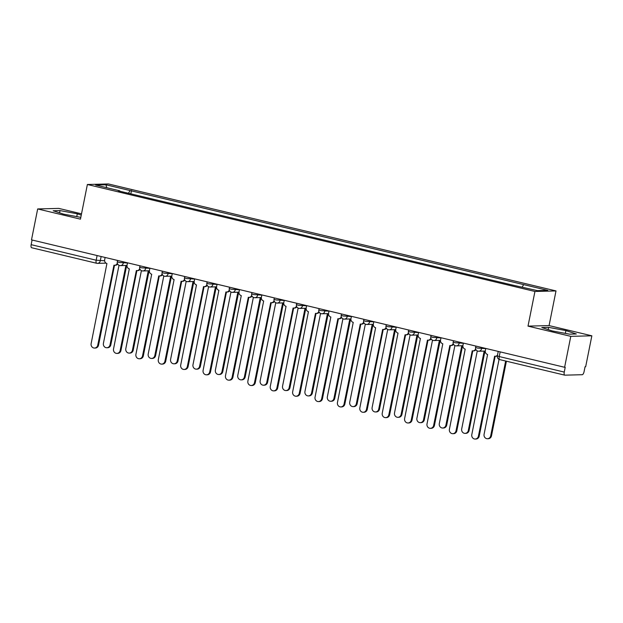 <?xml version="1.0" encoding="UTF-8"?>
<svg xmlns="http://www.w3.org/2000/svg" width="623" height="623" viewBox="0 0 623 623"><rect width="100%" height="100%" fill="white"/><g stroke="black" fill="none" stroke-linecap="round" stroke-linejoin="round"><path stroke-width="0.93" d="M81.52 213.837L58.741 208.394L37.676 208.939L31.5 239.871L564.609 367.282L570.785 336.35L591.85 335.805L549.073 325.588L556.004 290.925L108.441 183.956L87.384 184.494L534.939 291.463L528.008 326.125L570.785 336.35M591.85 335.805L585.667 366.737L585.052 366.752L584.094 371.573A3.185 1.191 103.4 0 1 582.24 374.711L564.866 375.163A3.185 1.191 103.4 0 1 564.742 375.147L499.724 359.603A3.185 1.191 -76.6 0 1 499.233 356.543L564.259 372.079A3.185 1.191 103.4 0 0 564.742 375.147M37.676 208.939L80.453 219.156L87.384 184.494M31.757 247.744A3.185 1.191 -76.6 0 1 31.641 247.736A3.185 1.191 -76.6 0 1 31.15 244.668L96.176 260.212L104.625 260.757M32.085 240.003L31.15 244.668M564.259 372.079L565.217 367.266L564.609 367.282M522.23 287.008L523.639 284.61L547.757 290.373L537.439 290.637L511.88 284.913L118.3 190.848L119.741 190.809L95.623 185.047L105.941 184.782L130.059 190.545L128.447 193.27M523.639 284.61L130.059 190.545M556.004 290.925L534.939 291.463M549.073 325.588L528.008 326.125M541.8 327.534L552.227 330.938L569.5 334.162L576.345 333.983L565.91 330.587L548.637 327.363L541.8 327.534M81.263 215.099L77.307 213.806L60.026 210.582L53.189 210.761L63.616 214.156L80.811 217.365M130.83 193.839L131.5 190.506M119.818 191.206L119.741 190.809M106.72 187.694L105.941 184.782M548.185 329.622L548.637 327.363M565.349 333.383L565.91 330.587M59.582 212.84L60.026 210.582M76.746 216.609L77.307 213.806M485.792 348.444L485.34 350.702A3.185 2.936 -91.5 0 0 487.591 354.495L471.806 434.597A3.66 3.38 -91.5 0 0 475.201 439.044A3.66 3.38 -91.5 0 0 478.409 436.17L494.623 356.177A3.185 2.936 -91.5 0 0 497.489 355.118M497.333 355.912A3.185 2.936 88.5 0 1 496.118 356.231L495.324 356.247M495.176 356.247L479.212 436.155A3.66 3.38 88.5 0 1 476.003 439.02L475.201 439.044M499.062 359.37L484.087 434.278A3.66 3.38 -91.5 0 0 487.482 438.732A3.66 3.38 -91.5 0 0 490.69 435.859L505.642 361.021M506.406 361.208L491.492 435.835A3.66 3.38 88.5 0 1 488.284 438.709L487.482 438.732M463.395 343.094L462.944 345.344A3.185 2.936 -91.5 0 0 465.194 349.145L449.417 429.239A3.66 3.38 -91.5 0 0 452.812 433.694A3.66 3.38 -91.5 0 0 456.02 430.82L472.226 350.819A3.185 2.936 -91.5 0 0 475.606 348.833M475.956 349.674A3.185 2.936 88.5 0 1 473.729 350.874L472.935 350.897M472.779 350.897L456.815 430.797A3.66 3.38 88.5 0 1 453.606 433.67L452.812 433.694M441.006 337.736L440.554 339.994A3.185 2.936 -91.5 0 0 442.805 343.787L427.02 423.889A3.66 3.38 -91.5 0 0 430.415 428.336A3.66 3.38 -91.5 0 0 433.624 425.47L449.837 345.469A3.185 2.936 -91.5 0 0 453.209 343.483M453.56 344.324A3.185 2.936 88.5 0 1 451.34 345.524L450.538 345.547M450.39 345.547L434.426 425.447A3.66 3.38 88.5 0 1 431.217 428.32L430.415 428.336M477.288 350.905L461.698 428.928A3.66 3.38 -91.5 0 0 465.093 433.374A3.66 3.38 -91.5 0 0 468.301 430.509L484.164 351.092M484.967 351.076L469.096 430.485A3.66 3.38 88.5 0 1 465.887 433.359L465.093 433.374M454.891 345.555L439.308 423.578A3.66 3.38 -91.5 0 0 442.704 428.024A3.66 3.38 -91.5 0 0 445.904 425.151L461.775 345.742M462.578 345.718L446.707 425.135A3.66 3.38 88.5 0 1 443.498 428.001L442.704 428.024M418.609 332.386L418.158 334.644A3.185 2.936 -91.5 0 0 420.408 338.437L404.631 418.539A3.66 3.38 -91.5 0 0 408.026 422.986A3.66 3.38 -91.5 0 0 411.235 420.12L427.448 340.119A3.185 2.936 -91.5 0 0 430.82 338.125M431.171 338.974A3.185 2.936 88.5 0 1 428.943 340.174L428.149 340.189M428.001 340.189L412.029 420.097A3.66 3.38 88.5 0 1 408.82 422.97L408.026 422.986M396.22 327.036L395.769 329.294A3.185 2.936 -91.5 0 0 398.019 333.087L382.242 413.189A3.66 3.38 -91.5 0 0 385.637 417.636A3.66 3.38 -91.5 0 0 388.838 414.762L405.051 334.769A3.185 2.936 -91.5 0 0 408.431 332.775M408.774 333.624A3.185 2.936 88.5 0 1 406.554 334.824L405.752 334.839M405.604 334.839L389.64 414.747A3.66 3.38 88.5 0 1 386.431 417.612L385.637 417.636M373.831 321.686L373.379 323.937A3.185 2.936 -91.5 0 0 375.63 327.737L359.845 407.831A3.66 3.38 -91.5 0 0 363.24 412.286A3.66 3.38 -91.5 0 0 366.449 409.412L382.662 329.419A3.185 2.936 -91.5 0 0 386.034 327.425M386.385 328.266A3.185 2.936 88.5 0 1 384.157 329.466L383.363 329.489M383.215 329.489L367.251 409.397A3.66 3.38 88.5 0 1 364.042 412.262L363.24 412.286M432.502 340.205L416.912 418.228A3.66 3.38 -91.5 0 0 420.307 422.674A3.66 3.38 -91.5 0 0 423.515 419.801L439.386 340.392M440.181 340.368L424.318 419.785A3.66 3.38 88.5 0 1 421.109 422.651L420.307 422.674M410.113 334.855L394.523 412.87A3.66 3.38 -91.5 0 0 397.918 417.324A3.66 3.38 -91.5 0 0 401.126 414.451L416.989 335.042M417.792 335.018L401.921 414.427A3.66 3.38 88.5 0 1 398.712 417.301L397.918 417.324M387.716 329.497L372.126 407.52A3.66 3.38 -91.5 0 0 375.521 411.967A3.66 3.38 -91.5 0 0 378.729 409.101L394.6 329.684M395.395 329.668L379.532 409.077A3.66 3.38 88.5 0 1 376.323 411.951L375.521 411.967M351.434 316.328L350.983 318.587A3.185 2.936 -91.5 0 0 353.233 322.379L337.456 402.481A3.66 3.38 -91.5 0 0 340.851 406.936A3.66 3.38 -91.5 0 0 344.06 404.062L360.265 324.061A3.185 2.936 -91.5 0 0 363.645 322.075M363.996 322.916A3.185 2.936 88.5 0 1 361.768 324.116L360.974 324.139M360.818 324.139L344.854 404.039A3.66 3.38 88.5 0 1 341.645 406.912L340.851 406.936M365.327 324.147L349.737 402.17A3.66 3.38 -91.5 0 0 353.132 406.617A3.66 3.38 -91.5 0 0 356.34 403.751L372.204 324.334M373.006 324.318L357.135 403.727A3.66 3.38 88.5 0 1 353.926 406.601L353.132 406.617M329.045 310.978L328.594 313.237A3.185 2.936 -91.5 0 0 330.844 317.029L315.059 397.131A3.66 3.38 -91.5 0 0 318.454 401.578A3.66 3.38 -91.5 0 0 321.663 398.712L337.876 318.711A3.185 2.936 -91.5 0 0 341.248 316.718M341.599 317.566A3.185 2.936 88.5 0 1 339.379 318.766L338.577 318.789M338.429 318.789L322.465 398.689A3.66 3.38 88.5 0 1 319.256 401.562L318.454 401.578M342.93 318.797L327.348 396.82A3.66 3.38 -91.5 0 0 330.743 401.267A3.66 3.38 -91.5 0 0 333.944 398.393L349.815 318.984M350.617 318.96L334.746 398.377A3.66 3.38 88.5 0 1 331.537 401.243L330.743 401.267M306.648 305.628L306.197 307.887A3.185 2.936 -91.5 0 0 308.447 311.679L292.67 391.781A3.66 3.38 -91.5 0 0 296.065 396.228A3.66 3.38 -91.5 0 0 299.274 393.354L315.479 313.361A3.185 2.936 -91.5 0 0 318.859 311.368M319.21 312.216A3.185 2.936 88.5 0 1 316.982 313.416L316.188 313.431M316.04 313.431L300.068 393.339A3.66 3.38 88.5 0 1 296.86 396.212L296.065 396.228M320.541 313.447L304.951 391.462A3.66 3.38 -91.5 0 0 308.346 395.916A3.66 3.38 -91.5 0 0 311.555 393.043L327.425 313.634M328.22 313.61L312.357 393.02A3.66 3.38 88.5 0 1 309.148 395.893L308.346 395.916M284.259 300.278L283.808 302.537A3.185 2.936 -91.5 0 0 286.058 306.329L270.281 386.431A3.66 3.38 -91.5 0 0 273.676 390.878A3.66 3.38 -91.5 0 0 276.877 388.004L293.09 308.011A3.185 2.936 -91.5 0 0 296.47 306.018M296.813 306.859A3.185 2.936 88.5 0 1 294.593 308.066L293.791 308.081M293.643 308.081L277.679 387.989A3.66 3.38 88.5 0 1 274.47 390.855L273.676 390.878M298.152 308.097L282.562 386.112A3.66 3.38 -91.5 0 0 285.957 390.566A3.66 3.38 -91.5 0 0 289.165 387.693L305.029 308.284M305.831 308.26L289.96 387.67A3.66 3.38 88.5 0 1 286.751 390.543L285.957 390.566M261.87 294.928L261.419 297.179A3.185 2.936 -91.5 0 0 263.669 300.979L247.884 381.074A3.66 3.38 -91.5 0 0 251.279 385.528A3.66 3.38 -91.5 0 0 254.488 382.654L270.701 302.653A3.185 2.936 -91.5 0 0 274.073 300.668M274.424 301.509A3.185 2.936 88.5 0 1 272.196 302.708L271.402 302.731M271.254 302.731L255.29 382.631A3.66 3.38 88.5 0 1 252.081 385.505L251.279 385.528M239.473 289.57L239.022 291.829A3.185 2.936 -91.5 0 0 241.272 295.621L225.495 375.724A3.66 3.38 -91.5 0 0 228.89 380.17A3.66 3.38 -91.5 0 0 232.099 377.304L248.304 297.303A3.185 2.936 -91.5 0 0 251.684 295.318M252.035 296.159A3.185 2.936 88.5 0 1 249.807 297.358L249.013 297.381M248.857 297.381L232.893 377.281A3.66 3.38 88.5 0 1 229.685 380.155L228.89 380.17M217.084 284.22L216.633 286.479A3.185 2.936 -91.5 0 0 218.883 290.271L203.098 370.374A3.66 3.38 -91.5 0 0 206.493 374.82A3.66 3.38 -91.5 0 0 209.702 371.954L225.915 291.953A3.185 2.936 -91.5 0 0 229.287 289.96M229.638 290.809A3.185 2.936 88.5 0 1 227.418 292.008L226.616 292.023M226.468 292.023L210.504 371.931A3.66 3.38 88.5 0 1 207.295 374.805L206.493 374.82M194.688 278.87L194.236 281.129A3.185 2.936 -91.5 0 0 196.486 284.921L180.709 365.023A3.66 3.38 -91.5 0 0 184.104 369.47A3.66 3.38 -91.5 0 0 187.313 366.597L203.519 286.603A3.185 2.936 -91.5 0 0 206.898 284.61M207.249 285.459A3.185 2.936 88.5 0 1 205.022 286.658L204.227 286.673M204.079 286.673L188.107 366.581A3.66 3.38 88.5 0 1 184.899 369.447L184.104 369.47M172.298 273.52L171.847 275.771A3.185 2.936 -91.5 0 0 174.097 279.571L158.32 359.666A3.66 3.38 -91.5 0 0 161.715 364.12A3.66 3.38 -91.5 0 0 164.916 361.247L181.129 281.253A3.185 2.936 -91.5 0 0 184.509 279.26M184.852 280.101A3.185 2.936 88.5 0 1 182.632 281.3L181.83 281.323M181.682 281.323L165.718 361.231A3.66 3.38 88.5 0 1 162.51 364.097L161.715 364.12M149.909 268.163L149.458 270.421A3.185 2.936 -91.5 0 0 151.701 274.213L135.923 354.316A3.66 3.38 -91.5 0 0 139.318 358.77A3.66 3.38 -91.5 0 0 142.527 355.897L158.74 275.896A3.185 2.936 -91.5 0 0 162.112 273.91M162.463 274.751A3.185 2.936 88.5 0 1 160.236 275.95L159.441 275.973M159.293 275.973L143.329 355.873A3.66 3.38 88.5 0 1 140.12 358.747L139.318 358.77M275.755 302.739L260.165 380.762A3.66 3.38 -91.5 0 0 263.56 385.209A3.66 3.38 -91.5 0 0 266.769 382.343L282.64 302.926M283.434 302.91L267.571 382.32A3.66 3.38 88.5 0 1 264.362 385.193L263.56 385.209M253.366 297.389L237.776 375.412A3.66 3.38 -91.5 0 0 241.171 379.859A3.66 3.38 -91.5 0 0 244.38 376.985L260.243 297.576M261.045 297.553L245.174 376.97A3.66 3.38 88.5 0 1 241.965 379.835L241.171 379.859M230.969 292.039L215.387 370.062A3.66 3.38 -91.5 0 0 218.774 374.509A3.66 3.38 -91.5 0 0 221.983 371.635L237.854 292.226M238.656 292.203L222.785 371.62A3.66 3.38 88.5 0 1 219.576 374.485L218.774 374.509M208.58 286.689L192.99 364.704A3.66 3.38 -91.5 0 0 196.385 369.159A3.66 3.38 -91.5 0 0 199.594 366.285L215.465 286.876M216.259 286.853L200.388 366.262A3.66 3.38 88.5 0 1 197.187 369.135L196.385 369.159M186.191 281.331L170.601 359.354A3.66 3.38 -91.5 0 0 173.996 363.801A3.66 3.38 -91.5 0 0 177.205 360.935L193.068 281.518M193.87 281.503L177.999 360.912A3.66 3.38 88.5 0 1 174.79 363.785L173.996 363.801M163.794 275.981L148.204 354.004A3.66 3.38 -91.5 0 0 151.599 358.451A3.66 3.38 -91.5 0 0 154.808 355.585L170.679 276.168M171.473 276.153L155.61 355.562A3.66 3.38 88.5 0 1 152.401 358.435L151.599 358.451M127.513 262.813L127.061 265.071A3.185 2.936 -91.5 0 0 129.311 268.863L113.534 348.966A3.66 3.38 -91.5 0 0 116.929 353.412A3.66 3.38 -91.5 0 0 120.138 350.547L136.344 270.546A3.185 2.936 -91.5 0 0 139.723 268.552M140.074 269.401A3.185 2.936 88.5 0 1 137.847 270.6L137.044 270.623M136.896 270.623L120.932 350.523A3.66 3.38 88.5 0 1 117.724 353.397L116.929 353.412M141.405 270.631L125.815 348.654A3.66 3.38 -91.5 0 0 129.21 353.101A3.66 3.38 -91.5 0 0 132.419 350.227L148.282 270.818M149.084 270.795L133.213 350.212A3.66 3.38 88.5 0 1 130.005 353.077L129.21 353.101M105.123 257.463L104.672 259.721A3.185 2.936 -91.5 0 0 106.922 263.513L91.137 343.616A3.66 3.38 -91.5 0 0 94.532 348.062A3.66 3.38 -91.5 0 0 97.741 345.189L113.954 265.196A3.185 2.936 -91.5 0 0 117.326 263.202M117.677 264.051A3.185 2.936 88.5 0 1 115.457 265.25L114.655 265.266M114.507 265.266L98.543 345.173A3.66 3.38 88.5 0 1 95.335 348.047L94.532 348.062M119.009 265.281L103.418 343.296A3.66 3.38 -91.5 0 0 106.813 347.751A3.66 3.38 -91.5 0 0 110.022 344.877L125.893 265.468M126.687 265.445L110.824 344.854A3.66 3.38 88.5 0 1 107.615 347.727L106.813 347.751M117.568 260.437L117.295 261.8L119.188 262.454L127.474 262.999M123.533 261.862L123.284 263.108A3.185 2.936 88.5 0 1 119.795 265.53M139.957 265.787L139.684 267.15L141.577 267.804L149.87 268.349M145.93 267.212L145.681 268.458A3.185 2.936 88.5 0 1 142.184 270.88M162.346 271.137L162.081 272.5L163.974 273.154L172.26 273.707M168.319 272.57L168.07 273.809A3.185 2.936 88.5 0 1 164.581 276.23M184.743 276.495L184.47 277.85L186.363 278.512L194.656 279.057M190.708 277.92L190.459 279.166A3.185 2.936 88.5 0 1 186.97 281.588M207.132 281.845L206.859 283.208L208.76 283.862L217.045 284.407M213.105 283.27L212.856 284.516A3.185 2.936 88.5 0 1 209.359 286.938M229.529 287.195L229.256 288.558L231.149 289.212L239.434 289.757M235.494 288.62L235.245 289.866A3.185 2.936 88.5 0 1 231.756 292.288M251.918 292.545L251.645 293.908L253.538 294.562L261.831 295.115M257.891 293.97L257.642 295.216A3.185 2.936 88.5 0 1 254.145 297.638M274.307 297.903L274.042 299.258L275.934 299.912L284.22 300.465M280.28 299.328L280.031 300.574A3.185 2.936 88.5 0 1 276.542 302.996M296.704 303.253L296.431 304.616L298.324 305.27L306.617 305.815M302.669 304.678L302.42 305.924A3.185 2.936 88.5 0 1 298.931 308.346M319.093 308.603L318.82 309.966L320.72 310.62L329.006 311.165M325.066 310.028L324.817 311.274A3.185 2.936 88.5 0 1 321.32 313.696M341.49 313.953L341.217 315.316L343.109 315.97L351.395 316.515M347.455 315.378L347.206 316.624A3.185 2.936 88.5 0 1 343.717 319.046M363.879 319.303L363.606 320.666L365.499 321.32L373.792 321.873M369.852 320.736L369.603 321.974A3.185 2.936 88.5 0 1 366.106 324.396M386.276 324.661L386.003 326.016L387.895 326.678L396.181 327.223M392.241 326.086L391.992 327.332A3.185 2.936 88.5 0 1 388.503 329.754M408.665 330.011L408.392 331.374L410.284 332.028L418.578 332.573M414.63 331.436L414.388 332.682A3.185 2.936 88.5 0 1 410.892 335.104M431.054 335.361L430.781 336.724L432.681 337.378L440.967 337.923M437.027 336.786L436.778 338.032A3.185 2.936 88.5 0 1 433.289 340.454M453.451 340.711L453.178 342.074L455.07 342.728L463.356 343.281M459.416 342.136L459.167 343.382A3.185 2.936 88.5 0 1 455.678 345.804M475.84 346.069L475.567 347.424L477.459 348.078L485.753 348.631M481.813 347.494L481.563 348.74A3.185 2.936 88.5 0 1 478.067 351.162M101.144 256.512L100.272 260.866A3.185 2.936 -91.5 0 1 96.783 263.288A3.185 1.191 -76.6 0 1 96.658 263.272A3.185 1.191 -76.6 0 1 96.176 260.212L97.102 255.547M498.236 351.419L497.341 355.889L499.233 356.543L500.168 351.878M499.841 359.619A3.185 1.191 -76.6 0 1 499.724 359.603A3.185 3.185 0 0 1 497.341 355.889M478.409 436.17L479.212 436.155M491.492 435.835L490.69 435.859M456.02 430.82L456.815 430.797M433.624 425.47L434.426 425.447M469.096 430.485L468.301 430.509M446.707 425.135L445.904 425.151M411.235 420.12L412.029 420.097M388.838 414.762L389.64 414.747M366.449 409.412L367.251 409.397M424.318 419.785L423.515 419.801M401.921 414.427L401.126 414.451M379.532 409.077L378.729 409.101M344.06 404.062L344.854 404.039M357.135 403.727L356.34 403.751M321.663 398.712L322.465 398.689M334.746 398.377L333.944 398.393M299.274 393.354L300.068 393.339M312.357 393.02L311.555 393.043M276.877 388.004L277.679 387.989M289.96 387.67L289.165 387.693M254.488 382.654L255.29 382.631M232.099 377.304L232.893 377.281M209.702 371.954L210.504 371.931M187.313 366.597L188.107 366.581M164.916 361.247L165.718 361.231M142.527 355.897L143.329 355.873M267.571 382.32L266.769 382.343M245.174 376.97L244.38 376.985M222.785 371.62L221.983 371.635M200.388 366.262L199.594 366.285M177.999 360.912L177.205 360.935M155.61 355.562L154.808 355.585M120.138 350.547L120.932 350.523M133.213 350.212L132.419 350.227M97.741 345.189L98.543 345.173M110.824 344.854L110.022 344.877M475.567 347.424A3.185 3.185 0 0 0 478.776 351.232L485.286 351.068M453.178 342.074A3.185 3.185 0 0 0 456.379 345.882L462.889 345.71M430.781 336.724A3.185 3.185 0 0 0 433.99 340.532L440.5 340.36M408.392 331.374A3.185 3.185 0 0 0 411.593 335.174L418.111 335.01M386.003 326.016A3.185 3.185 0 0 0 389.204 329.824L395.714 329.66M363.606 320.666A3.185 3.185 0 0 0 366.815 324.474L373.325 324.31M341.217 315.316A3.185 3.185 0 0 0 344.418 319.124L350.928 318.953M318.82 309.966A3.185 3.185 0 0 0 322.029 313.774L328.539 313.603M296.431 304.616A3.185 3.185 0 0 0 299.632 308.416L306.15 308.253M274.042 299.258A3.185 3.185 0 0 0 277.243 303.066L283.753 302.903M251.645 293.908A3.185 3.185 0 0 0 254.854 297.716L261.364 297.545M229.256 288.558A3.185 3.185 0 0 0 232.457 292.366L238.967 292.195M206.859 283.208A3.185 3.185 0 0 0 210.068 287.008L216.578 286.845M184.47 277.85A3.185 3.185 0 0 0 187.671 281.658L194.189 281.495M162.081 272.5A3.185 3.185 0 0 0 165.282 276.308L171.792 276.145M139.684 267.15A3.185 3.185 0 0 0 142.885 270.958L149.403 270.787M117.295 261.8A3.185 3.185 0 0 0 120.496 265.608L127.006 265.437M106.05 263.14L97.484 263.365A3.185 3.185 0 0 1 96.658 263.272L31.641 247.736"/></g></svg>
